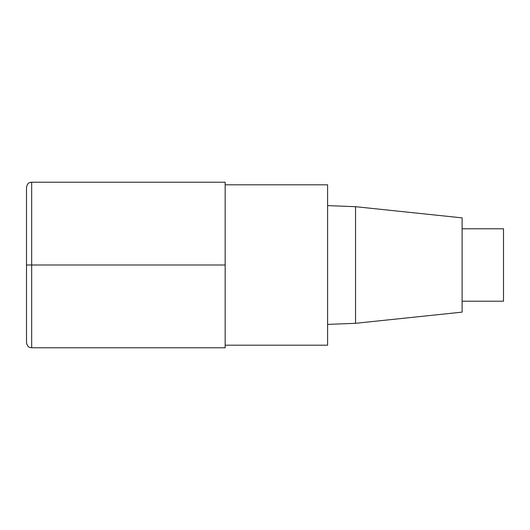 <?xml version="1.0" encoding="UTF-8"?>
<svg xmlns="http://www.w3.org/2000/svg" width="530" height="530" viewBox="0 0 530 530"><rect width="100%" height="100%" fill="white"/><g stroke="black" fill="none" stroke-linecap="round" stroke-linejoin="round"><path stroke-width="0.79" d="M225.164 345.189L327.6 345.189L327.6 184.811L225.164 184.811M355.537 206.693L355.537 323.307L462.114 312.13L462.114 217.87L355.537 206.693L327.6 205.607M462.114 301.212L503.5 301.212L503.5 228.788L462.114 228.788M31.674 347.779L225.164 347.779L225.164 182.221L31.674 182.221C30.038 182.499 27.52 182.227 26.5 187.395L26.5 342.605C27.52 347.773 30.038 347.501 31.674 347.779L31.674 182.221M225.164 265L26.5 265M355.537 323.307L327.6 324.393"/></g></svg>

